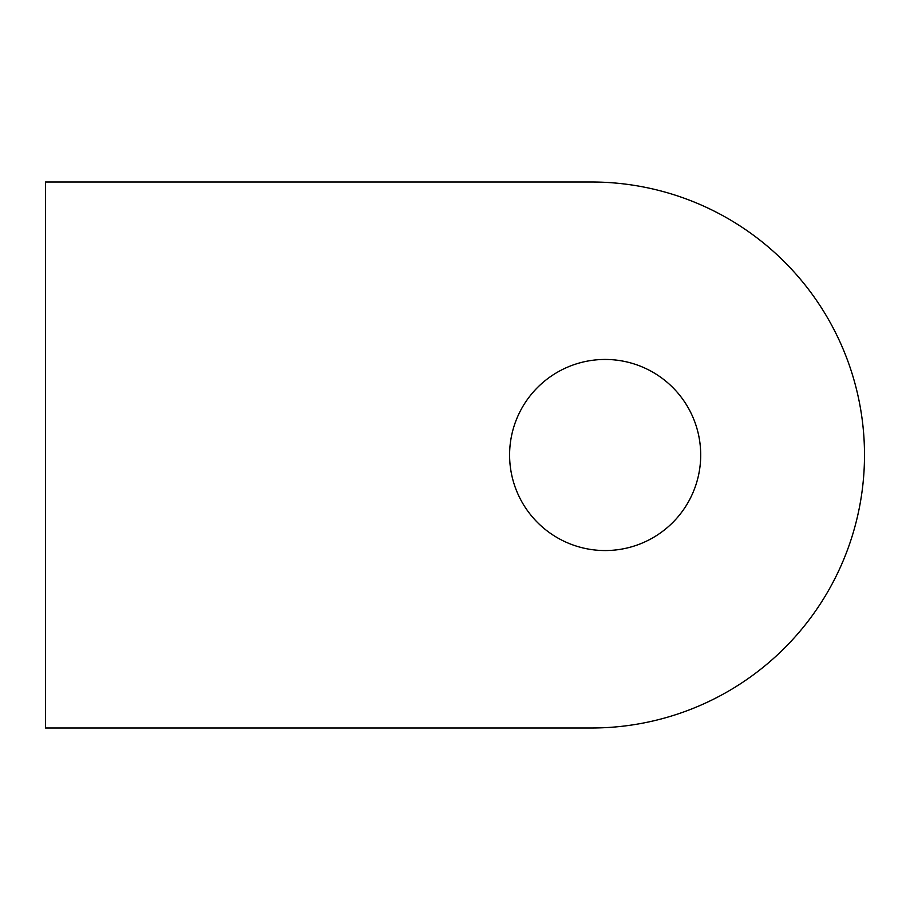 <?xml version="1.0" encoding="UTF-8"?>
<svg xmlns="http://www.w3.org/2000/svg" width="910" height="910" viewBox="0 0 910 910"><rect width="100%" height="100%" fill="white"/><g stroke="black" fill="none" stroke-linecap="round" stroke-linejoin="round"><path stroke-width="1.36" d="M700.7 455A95.55 95.55 0 0 0 605.15 359.45A95.55 95.55 0 0 0 509.6 455A95.55 95.55 0 0 0 605.15 550.55A95.55 95.55 0 0 0 700.7 455M591.5 182A273 273 0 0 1 864.5 455A273 273 0 0 1 591.5 728L45.5 728L45.5 182L591.5 182"/></g></svg>
